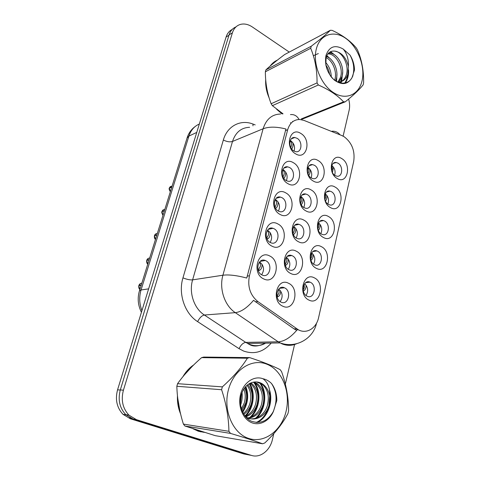 <?xml version="1.0" encoding="UTF-8"?>
<svg xmlns="http://www.w3.org/2000/svg" width="480" height="480" viewBox="0 0 480 480"><rect width="100%" height="100%" fill="white"/><g stroke="black" fill="none" stroke-linecap="round" stroke-linejoin="round"><path stroke-width="0.72" d="M272.1 246.216C259.902 240.69 266.106 217.086 277.782 223.908C289.608 229.434 283.89 252.606 272.1 246.216M273.924 228.684L273 228.3C265.968 225.696 263.376 239.448 270.372 242.556L271.074 242.856C278.208 245.67 280.926 231.882 273.924 228.684M280.182 214.488C268.26 208.71 274.272 185.826 285.696 192.852C297.258 198.618 291.708 221.1 280.182 214.488M281.874 197.646L280.458 197.1C273.786 195.144 271.878 208.014 278.424 211.104L279.624 211.584C286.392 213.732 288.426 200.826 281.874 197.646M288.024 183.708C276.36 177.696 282.192 155.496 293.37 162.714C304.686 168.708 299.298 190.53 288.024 183.708M289.584 167.526L287.718 166.848C281.436 165.456 280.098 177.516 286.236 180.594L287.898 181.212C294.276 182.778 295.728 170.688 289.584 167.526M295.632 153.84C284.22 147.612 289.884 126.066 300.822 133.452C311.898 139.656 306.666 160.854 295.632 153.84M297.066 138.288L294.798 137.508C288.906 136.596 288.054 147.912 293.82 150.972L295.896 151.704C301.884 152.766 302.844 141.426 297.066 138.288M263.766 278.94C251.286 273.69 257.682 249.33 269.628 255.93C281.718 261.198 275.826 285.09 263.766 278.94M265.734 260.676L265.326 260.502C257.964 257.172 254.592 271.866 262.074 274.986L262.248 275.07C269.706 278.628 273.21 263.892 265.734 260.676M290.814 273.51C278.97 268.344 284.88 244.722 296.232 251.184C307.716 256.362 302.268 279.546 290.814 273.51M292.368 255.816L291.768 255.564C284.832 252.654 282.006 266.7 288.978 269.7L289.374 269.874C296.394 272.976 299.334 258.9 292.368 255.816M298.518 241.758C286.932 236.334 292.668 213.42 303.774 220.092C315.012 225.516 309.726 248.022 298.518 241.758M299.94 224.748L298.896 224.328C292.278 222.042 290.106 235.224 296.658 238.224L297.504 238.578C304.212 241.038 306.486 227.832 299.94 224.748M305.994 210.942C294.66 205.284 300.222 183.048 311.094 189.912C322.098 195.564 316.962 217.416 305.994 210.942M307.296 194.592L305.826 194.028C299.55 192.3 297.948 204.684 304.104 207.672L305.388 208.176C311.754 210.066 313.452 197.664 307.296 194.592M313.248 181.026C302.154 175.152 307.56 153.564 318.204 160.602C328.98 166.464 323.988 187.698 313.248 181.026M314.442 165.3L312.588 164.622C306.66 163.38 305.544 175.026 311.34 178.008L313.02 178.638C319.032 180.024 320.238 168.36 314.442 165.3M282.876 306.246C270.762 301.356 276.858 276.99 288.456 283.23C300.204 288.144 294.588 312.036 282.876 306.246M284.556 287.832L284.43 287.778C277.266 284.202 273.636 299.004 280.98 302.106L281.064 302.148C288.354 305.802 291.924 290.886 284.556 287.832M316.416 268.368C305.154 263.292 310.62 240.36 321.42 246.69C332.352 251.778 327.312 274.296 316.416 268.368M317.586 251.214L316.848 250.902C310.308 248.34 307.92 261.804 314.454 264.696L315.012 264.936C321.63 267.666 324.102 254.184 317.586 251.214M323.538 237.528C312.522 232.212 317.826 209.952 328.404 216.48C339.102 221.796 334.206 243.672 323.538 237.528M324.6 221.022L323.466 220.572C317.232 218.55 315.402 231.222 321.558 234.12L322.518 234.516C328.83 236.688 330.75 223.998 324.6 221.022M330.456 207.582C319.668 202.038 324.822 180.42 335.184 187.128C345.666 192.66 340.908 213.924 330.456 207.582M331.416 191.694L329.916 191.118C323.994 189.576 322.65 201.522 328.458 204.42L329.79 204.942C335.79 206.622 337.218 194.67 331.416 191.694M337.182 178.482C326.61 172.734 331.62 151.728 341.772 158.604C352.044 164.34 347.418 185.01 337.182 178.482M338.04 163.188L336.204 162.516C330.606 161.394 329.676 172.662 335.166 175.56L336.84 176.184C342.516 177.432 343.524 166.158 338.04 163.188M309.072 300.138C297.57 295.32 303.198 271.68 314.232 277.8C325.398 282.642 320.208 305.838 309.072 300.138M310.362 282.3L310.038 282.156C303.222 279 300.204 293.304 307.134 296.19L307.272 296.256C314.172 299.586 317.28 285.258 310.362 282.3M275.316 199.35L275.454 199.422C279.51 202.554 280.5 206.448 278.418 211.104M282.906 169.476L283.17 169.62C286.944 172.542 288.006 176.226 286.368 180.666M290.316 140.478L290.664 140.676C294.162 143.406 295.29 146.88 294.048 151.098M341.844 135.558L344.22 136.782C352.002 142.842 355.164 151.056 353.7 161.436L318.618 317.532C316.446 328.212 306.648 334.38 298.368 329.802L257.928 301.614C250.182 295.224 247.356 286.614 249.438 275.784L287.688 129.72C289.794 122.886 293.874 119.478 299.922 119.496L304.08 120.438L341.844 135.558M304.656 283.698C308.106 287.304 308.556 291.228 306.012 295.488M331.83 165.492C334.788 168.138 335.73 171.378 334.656 175.218M325.272 193.758C328.398 196.608 329.256 200.034 327.858 204.03M318.558 222.858C321.828 225.936 322.584 229.53 320.82 233.652M311.694 252.828C315.072 256.152 315.69 259.92 313.542 264.126M278.778 289.026C282.72 292.854 283.17 297.048 280.116 301.602M308.004 167.418C311.448 170.172 312.492 173.664 311.142 177.888M300.954 196.47C304.572 199.446 305.52 203.118 303.786 207.486M293.736 226.392C297.51 229.62 298.32 233.472 296.172 237.948M286.35 257.232C290.226 260.742 290.874 264.768 288.288 269.304M259.596 261.906C264.024 265.596 264.696 269.88 261.612 274.746M267.552 230.142C271.866 233.514 272.742 237.618 270.168 242.448M277.398 60.102C274.56 61.338 272.154 63.318 270.186 66.03M265.698 79.602C265.35 85.728 266.49 91.836 269.13 97.92M276.708 109.38L282.024 113.892M276.168 61.062L274.752 61.554M193.68 364.95C189.378 367.818 185.796 371.718 182.934 376.656M177.456 395.682C177.168 402.132 178.206 408.186 180.564 413.856M193.008 428.772L198.522 431.28L204.324 432.372M235.962 26.904C232.644 28.296 230.358 30.954 229.086 34.884L120.318 389.91C117.75 399.684 119.58 407.934 125.796 414.654L133.218 419.124L247.722 454.674L251.436 455.406C260.148 458.34 270.054 450.594 272.442 439.47L273.786 433.686M276.87 60.348L277.17 60.288M296.724 343.68C291.942 345.816 287.034 345.882 282.006 343.866L278.22 341.808C284.268 341.442 290.43 337.608 296.712 330.318L294.048 328.884L253.554 300.318C247.146 307.854 241.062 311.964 235.314 312.654C224.616 305.682 218.976 288.744 222.918 275.22C228.834 274.464 236.778 275.406 246.756 278.046L285.93 129.006C276.642 126.63 269.034 126.546 263.118 128.766C266.19 119.166 272.016 114.252 280.596 114.036M285.336 384.114L294.564 344.514M343.11 136.14L349.134 110.286C349.92 106.752 349.746 103.014 348.618 99.066M289.266 52.092L252.336 26.97C248.364 24.336 244.47 23.46 240.642 24.348C236.634 25.464 233.886 28.278 232.404 32.796L123.414 390.21C120.846 400.062 122.682 408.372 128.934 415.146L136.404 419.652L251.436 455.406M200.304 431.772L202.788 431.898M232.206 29.442C229.278 30.93 227.238 33.468 226.086 37.056L117.57 389.802C115.02 399.498 116.832 407.682 123.012 414.348L130.386 418.782L243.78 453.942L250.53 455.232M129.642 417.57L133.524 419.304L247.434 454.662M303.144 290.082L304.332 287.844L304.182 284.376M303.282 290.85L303.954 290.73C305.406 289.668 306.114 287.82 306.078 285.198M303.318 291L303.792 290.808M276.966 296.346L278.784 293.442C279.342 291.708 279.168 290.448 278.268 289.644M277.11 296.982L278.574 296.364C279.972 295.308 280.662 293.49 280.632 290.904M141.822 283.224C140.448 283.284 139.476 284.004 138.906 285.39L141.258 285.012M140.484 283.536L138.894 285.396L139.29 285.606M139.86 289.518C138.972 288.84 138.618 287.568 138.804 285.69L141.168 285.306M258.12 270.066L260.196 266.802C260.808 264.678 260.442 263.25 259.098 262.524M260.778 260.904L261.036 261.222M262.104 264.282C262.098 267.192 261.402 269.1 260.016 270L258.366 270.774M274.902 61.836L273.54 62.448M276.234 61.026L271.356 65.028M265.884 81.702C265.878 86.364 266.736 91.02 268.47 95.67M278.352 110.646L282.468 113.868M316.368 48.786C312.48 63.294 320.538 84.12 333.078 92.334C345.564 100.77 358.932 94.968 362.058 80.772C365.364 66.69 358.104 47.322 346.146 38.658C334.242 29.796 320.076 34.14 316.368 48.786M301.248 118.932L343.56 101.838L345.282 101.796C353.688 95.046 359.646 89.394 363.156 84.834L363.606 82.848C363.834 70.806 361.8 59.85 357.51 49.974L356.316 47.964C350.646 41.082 342.576 35.214 332.112 30.354L330.366 30.258L284.61 54.564C276.666 60.516 270.432 65.622 265.902 69.876L311.244 46.236L310.71 48.282L265.362 71.784C265.398 83.292 267.324 93.948 271.14 103.752L272.364 105.66L283.038 113.844M271.14 103.752L317.052 82.896C317.154 70.308 315.042 58.77 310.71 48.282M317.052 82.896L318.342 84.984L272.364 105.66M343.56 101.838C337.578 95.37 329.172 89.754 318.342 84.984M265.902 69.876L265.362 71.784M331.254 76.89C331.14 71.232 329.244 66.384 325.572 62.352M329.676 74.724C329.172 71.136 327.882 67.872 325.806 64.932M335.61 80.82L336.18 79.29C339.072 70.812 333.312 58.494 326.454 56.502M334.674 80.166L334.752 79.92C337.476 71.952 332.502 60.378 326.088 57.624L325.848 65.148M338.832 82.008L341.94 76.716C345.348 66.714 336.972 52.338 329.208 53.244L328.314 53.364M337.98 82.02L340.488 77.364C343.884 67.416 335.574 53.118 327.828 53.952M337.74 82.008L338.958 82.002C343.296 81.546 346.242 78.912 347.814 74.1L348.39 66.408C346.14 57.474 341.592 52.374 334.74 51.114L334.446 51.096C330.294 50.796 327.504 52.98 326.088 57.642M338.826 82.458C342.45 81.588 344.952 79.02 346.332 74.76C349.542 65.28 342.222 51.546 334.74 51.114M325.956 55.494C324.414 64.962 327.21 73.17 334.356 80.124C341.97 85.446 347.862 84.612 352.026 77.628L354.498 70.008C354.396 64.764 352.908 59.796 350.046 55.11L343.26 49.098C334.968 44.4 329.196 46.536 325.956 55.494M330.516 75.96C337.05 84.918 347.94 85.512 352.026 77.628M343.26 49.098C347.04 53.736 348.744 59.502 348.39 66.408M345.282 101.796L302.01 119.238M311.244 46.236C319.956 39.636 326.334 34.308 330.366 30.258M327.336 56.856L326.55 56.25M318.348 53.562L313.362 55.728M340.398 82.926L341.952 76.68M332.826 53.94L329.892 52.032M344.724 83.07C346.368 80.67 347.37 77.76 347.736 74.34M352.506 76.848C354.75 69.732 353.928 62.49 350.046 55.11M336.582 81.414L336.912 74.052M330.696 59.142L326.832 55.608M340.926 83.034L341.586 81.432M341.622 81.33L342.672 71.958M336.084 56.052L330.57 51.66M345.324 82.95C347.772 79.356 348.84 74.976 348.528 69.804M197.484 430.926L200.394 431.4M194.916 429.396L198.618 430.914L202.446 431.796M192.132 366.486L184.428 374.862M177.726 398.184L180.012 411.486M228.354 390.054C222.93 410.364 232.854 433.56 248.808 438.474C264.69 443.688 281.898 430.302 286.194 410.874C290.712 391.518 281.952 370.092 266.886 364.212C251.904 358.044 233.538 369.666 228.354 390.054M222.348 386.868C233.136 377.166 241.488 367.62 247.398 358.218L249.63 357.6L203.736 357.072L201.6 357.636C191.994 365.982 183.984 374.664 177.564 383.688L222.348 386.868L221.604 389.718L176.838 386.28C177.18 398.592 179.37 411.198 183.396 424.098L184.914 426.018L215.256 435.66L262.566 443.778C254.436 440.79 243.756 437.328 230.526 433.404L184.914 426.018M183.396 424.098L228.912 431.304C228.702 417.732 226.266 403.872 221.604 389.718M228.912 431.304L230.526 433.404M262.566 443.778L264.774 442.968C275.1 433.146 282.834 423.318 287.97 413.49L288.594 410.766C288.588 397.818 286.26 384.786 281.598 371.664L280.128 369.624C272.496 365.766 262.332 361.752 249.63 357.6M177.564 383.688L176.838 386.28M240.342 402.012L241.11 395.388M241.878 410.304L245.682 403.134C247.224 397.56 246.87 392.478 244.62 387.888M241.422 408.93L244.29 402.996C245.7 397.98 245.538 393.336 243.81 389.064M243.828 414.312C247.32 411.9 249.81 408.354 251.304 403.686C253.26 396.114 252.078 389.778 247.758 384.684M243.336 413.472C246.348 411.09 248.532 407.778 249.888 403.548C251.76 396.456 250.788 390.384 246.978 385.32M245.922 416.814C251.328 414.756 255.036 410.568 257.052 404.256C259.194 395.34 257.412 388.41 251.712 383.466L250.89 382.914M245.262 416.346C250.26 414.15 253.704 410.07 255.6 404.112C257.742 395.22 255.966 388.314 250.272 383.382L250.092 383.256M247.044 418.272C254.778 417.81 260.07 413.334 262.926 404.838C265.074 395.826 263.28 388.818 257.55 383.82L254.028 382.062M247.992 417.924C254.574 416.472 259.062 412.062 261.444 404.694C263.592 395.7 261.804 388.716 256.08 383.73L253.26 382.206M245.292 416.382C253.518 422.754 266.022 416.85 268.932 405.432L269.724 395.94C268.71 390.726 266.376 386.79 262.71 384.132C259.578 382.02 256.218 381.432 252.636 382.362L252.252 382.476C246.87 384.126 243.174 388.35 241.176 395.154C238.398 405.384 243.09 417.396 251.202 421.128C260.442 424.314 267.864 421.032 273.474 411.276L276.81 400.488C276.804 393.852 275.028 388.182 271.476 383.46C268.968 380.976 266.124 379.398 262.95 378.744C254.052 375.336 243.36 382.584 240.558 394.452C237.696 405.546 242.37 418.224 250.758 422.262C259.116 426.414 269.292 421.302 273.474 411.276M246.48 417.72C254.55 421.476 264.78 415.38 267.414 405.282C269.568 396.192 267.768 389.13 262.014 384.09L256.38 381.936M262.95 378.744C267.858 382.23 270.114 387.966 269.724 395.94M247.398 358.218L201.6 357.636M240.42 403.62L241.5 394.038M242.418 411.63C247.284 403.488 248.262 395.268 245.352 386.97M244.968 415.974C253.002 408.186 254.994 392.766 249.174 383.736M249.732 417.528C259.152 409.368 261.102 391.392 253.542 382.146M255.42 418.338C264.894 410.172 266.946 392.058 259.446 382.65M256.206 422.484C265.416 418.542 271.29 405.756 269.784 394.656M273.078 412.038C277.518 401.442 276.984 391.92 271.476 383.46M240.6 405.216C242.07 400.926 242.55 396.708 242.034 392.562M242.718 412.278C248.034 403.8 249.072 395.19 245.814 386.448M245.46 416.262C253.758 408.438 255.792 392.568 249.684 383.46M251.022 417.078C260.028 408.642 261.636 391.158 254.202 382.11M256.704 417.906C265.602 409.644 267.48 392.43 260.49 383.13M257.058 422.538C267.744 418.008 273.504 401.424 269.49 389.874M310.62 259.086L311.532 257.16C312.09 255.54 312.012 254.316 311.298 253.494M310.992 260.268L310.992 260.268C312.552 259.182 313.296 257.232 313.23 254.418M317.88 228.882L318.522 227.352C319.11 225.63 319.014 224.352 318.234 223.524M318.348 230.346C319.68 229.032 320.286 227.088 320.172 224.514M324.918 199.458L325.32 198.372C325.926 196.584 325.818 195.27 325.002 194.424M325.512 201.078C326.598 199.656 327.066 197.778 326.922 195.45M331.932 170.196C332.544 168.366 332.436 167.022 331.62 166.17M332.43 172.512L333.48 167.184M149.664 258.054C148.314 258.084 147.366 258.774 146.808 260.124L149.178 259.614M146.808 260.124L147.126 260.322M146.718 260.412L147.75 264.198C146.88 263.52 146.532 262.254 146.706 260.418L149.088 259.896M266.712 238.242L268.338 235.224C268.956 233.07 268.608 231.618 267.294 230.862L267.126 230.784M270.186 232.596C270.216 235.692 269.502 237.702 268.044 238.632L267.096 239.118M157.32 233.478C156 233.478 155.064 234.138 154.524 235.452L156.906 234.81M154.428 235.758L156.822 235.086M275.022 207.216L276.24 204.588C276.864 202.404 276.534 200.922 275.25 200.142L274.956 200.01M278.028 201.846C278.1 205.05 277.386 207.156 275.892 208.152L275.592 208.32M164.802 209.472C163.506 209.442 162.588 210.072 162.06 211.356L164.454 210.582M162.972 215.346C161.808 213.174 161.472 211.938 161.958 211.638L164.37 210.858M283.044 176.994L283.914 174.84C284.538 172.626 284.226 171.12 282.972 170.322L282.606 170.148M285.642 171.99C285.774 175.008 285.168 177.12 283.824 178.338M171.978 186.006L169.422 187.812L171.834 186.918M170.328 191.754C169.194 189.81 168.858 188.586 169.32 188.088L171.75 187.188M290.796 147.57L291.366 145.944C291.996 143.706 291.702 142.176 290.472 141.36L290.076 141.168M293.034 142.992C293.22 145.638 292.782 147.654 291.708 149.046M285.102 264.522L286.554 261.852C287.148 259.974 286.932 258.642 285.918 257.85M285.366 265.38L286.182 265.002C287.688 263.928 288.408 261.996 288.348 259.206M292.992 233.508L294.096 231.186C294.714 229.194 294.474 227.802 293.376 227.022M293.418 234.63L293.628 234.528C295.2 233.4 295.938 231.372 295.836 228.438M300.63 203.292L301.422 201.402C302.064 199.32 301.806 197.886 300.654 197.106M301.242 204.678C302.634 203.34 303.252 201.3 303.108 198.558M308.022 173.862L308.538 172.458C309.192 170.316 308.934 168.852 307.758 168.06M308.772 175.398C309.882 173.928 310.35 171.966 310.17 169.518M296.694 328.776L294.048 328.884M257.928 301.614L255.384 301.854M249.438 275.784L247.146 276.114M287.688 129.72L285.396 130.626M271.206 343.068C263.484 352.014 254.292 354.678 243.636 351.06L239.052 348.672L197.622 321.63C184.728 313.578 178.026 293.718 182.958 277.866L223.35 140.004C227.274 125.94 240.678 119.13 252.996 124.068L255.204 124.902M249.618 127.29C241.26 127.614 235.554 132.336 232.5 141.45L263.118 128.766L222.918 275.22L192.612 279.87C188.724 292.602 194.064 308.49 204.36 315.018L235.314 312.654L278.22 341.808L245.742 342.384L249.402 344.322C255.042 346.476 260.448 346.086 265.632 343.152M331.938 131.226C335.214 130.992 337.926 132.198 340.062 134.844M290.448 114.606C294.162 114.216 297.03 115.848 299.064 119.484M292.578 121.362L292.908 121.554M290.388 122.73L291.168 123.036M232.404 32.796L229.086 34.884M123.414 390.21L120.318 389.91M136.404 419.652L133.218 419.124M197.622 321.63C199.602 317.778 201.852 315.576 204.36 315.018L245.742 342.384C243.126 342.798 240.894 344.898 239.052 348.672M223.35 140.004C226.812 141.75 229.86 142.236 232.5 141.45L192.612 279.87C189.972 280.068 186.756 279.402 182.958 277.866M252.996 124.068L252.972 125.856M226.086 37.056L228.978 35.238M130.386 418.782L133.524 419.304M117.57 389.802L120.27 390.06M199.32 124.05C194.322 126.21 190.854 130.212 188.922 136.068L196.746 132.432M187.086 137.976L188.922 136.068L141.054 289.98L148.626 288.858M141.42 312.27C137.946 305.274 137.298 298.11 139.464 290.772L141.054 289.98C139.002 296.904 139.302 303.768 141.942 310.572M277.008 296.562L278.412 296.442M138.816 285.684L139.86 289.512M258.138 270.12L259.956 270.03M266.88 238.65L268.044 238.632M154.434 235.734L155.454 239.478C154.554 238.686 154.212 237.438 154.422 235.74M275.49 208.146L275.892 208.152M161.97 211.626L162.978 215.334M282.972 170.322L283.05 169.554M169.338 188.076L170.328 191.742M290.472 141.36L290.544 140.604M285.258 265.068L286.134 265.026M268.254 229.368L273 228.3M276.168 198.294L280.458 197.1M283.884 168.108L287.718 166.848M291.402 138.786L294.798 137.508M260.136 261.378L265.326 260.502M287.232 256.332L291.768 255.564M294.732 225.252L298.896 224.328M302.052 195.054L305.826 194.028M309.192 165.708L312.588 164.622M279.546 288.336L284.43 287.778M312.852 251.58L316.848 250.902M319.794 221.376L323.466 220.572M326.568 192.006L329.916 191.118M333.18 163.452L336.204 162.516M305.742 282.666L310.038 282.156M298.368 329.802L295.776 329.898M265.158 343.158C258.564 346.53 253.236 346.92 249.168 344.334L247.512 343.434L280.056 342.924L283.038 343.8C298.392 347.652 313.74 337.182 316.506 323.238M128.934 415.146L125.796 414.654M123.012 414.348L125.958 414.81M139.464 290.772L187.14 137.802C188.646 133.104 191.322 129.348 195.15 126.54M303.954 290.73L303.264 290.778M278.574 296.364L276.996 296.472M260.016 270L258.126 270.084M327.864 53.91L329.208 53.244M338.346 82.272L338.958 82.002M301.392 118.992L343.854 101.838M250.272 383.382L251.712 383.466M256.08 383.73L257.55 383.82M262.014 384.09L262.71 384.132M148.23 258.402L146.796 260.136M155.814 233.85L154.506 235.464M163.224 209.862L162.042 211.368M170.478 186.42L169.404 187.824M286.182 265.002L285.252 265.044"/></g></svg>
